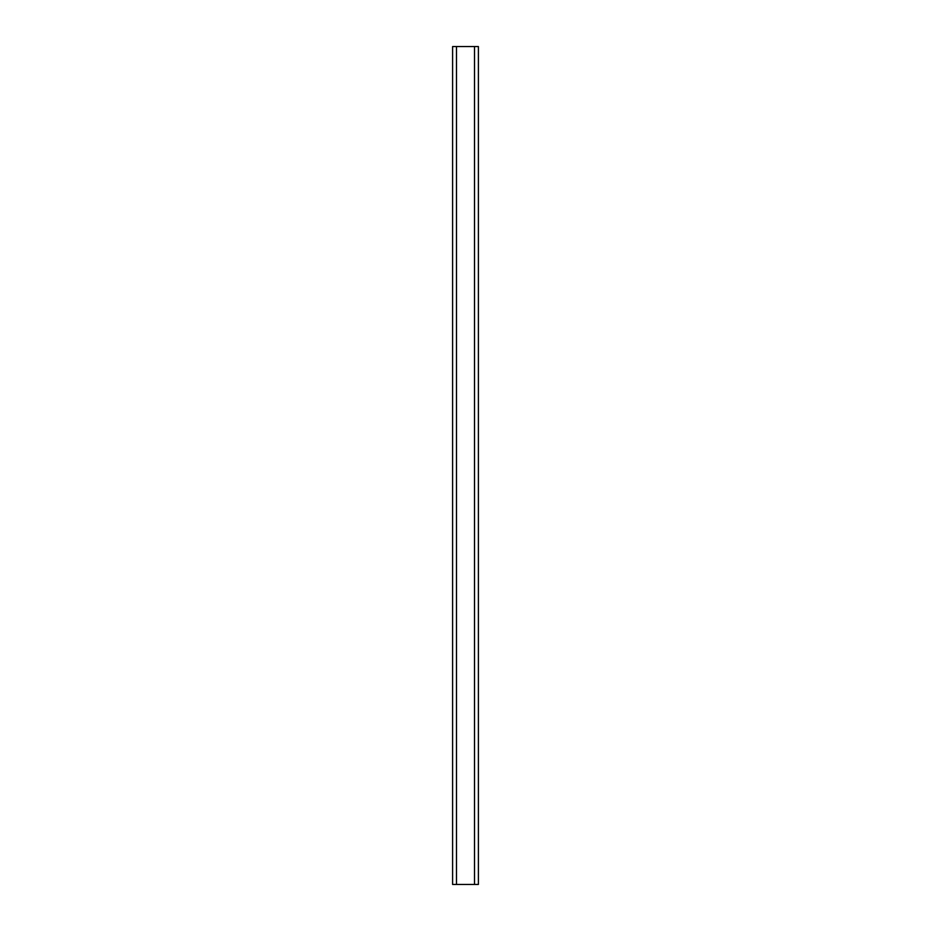 <?xml version="1.0" encoding="UTF-8"?>
<svg xmlns="http://www.w3.org/2000/svg" width="931" height="931" viewBox="0 0 931 931"><rect width="100%" height="100%" fill="white"/><g stroke="black" fill="none" stroke-linecap="round" stroke-linejoin="round"><path stroke-width="1.4" d="M456.481 884.45L452.606 884.45L452.606 46.55L478.394 46.55L478.394 884.45L456.481 884.45L456.481 46.55M474.519 884.45L474.519 46.55"/></g></svg>
